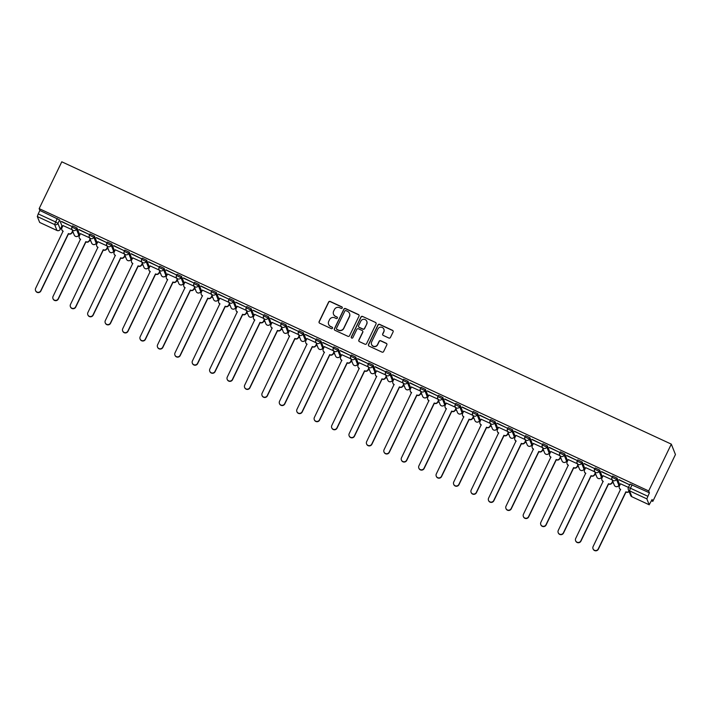 <?xml version="1.0" encoding="UTF-8"?>
<svg xmlns="http://www.w3.org/2000/svg" width="711" height="711" viewBox="0 0 711 711"><rect width="100%" height="100%" fill="white"/><g stroke="black" fill="none" stroke-linecap="round" stroke-linejoin="round"><path stroke-width="1.07" d="M342.258 307.979A0.853 0.835 -21.7 0 0 341.867 306.859L330.215 301.464A1.218 1.2 -21.7 0 0 328.598 302.042L319.115 321.648A1.218 1.2 -21.7 0 0 319.692 323.238L331.335 328.633A0.853 0.835 -21.7 0 0 332.499 327.558A0.853 0.835 -21.7 0 0 332.073 327.113L330.562 326.411A3.902 3.839 -21.7 0 1 328.74 321.301L329.531 319.674A3.902 3.839 -21.7 0 1 334.721 317.808L336.232 318.51A0.853 0.835 -21.7 0 0 337.396 317.435A0.853 0.835 -21.7 0 0 336.97 316.982L335.459 316.288A3.902 3.839 -21.7 0 1 333.637 311.178L334.428 309.543A3.902 3.839 -21.7 0 1 339.618 307.685L341.129 308.387A0.853 0.835 -21.7 0 0 342.258 307.979M342.32 307.41A0.853 0.835 -21.7 0 0 341.947 307.063L330.295 301.668A1.218 1.2 -21.7 0 0 328.678 302.255L319.203 321.852A1.218 1.2 -21.7 0 0 319.132 322.705M332.535 327.664A0.853 0.835 -21.7 0 0 332.153 327.318L330.562 326.411M337.423 317.541A0.853 0.835 -21.7 0 0 337.05 317.195L335.459 316.288M388.819 338.009A1.218 1.2 -21.7 0 0 390.446 337.423L393.103 331.921A1.218 1.2 -21.7 0 0 392.534 330.331L379.603 324.34A1.218 1.2 -21.7 0 0 377.976 324.918L368.502 344.515A1.218 1.2 -21.7 0 0 369.071 346.115L382.003 352.105A1.218 1.2 -21.7 0 0 383.629 351.527L386.837 344.879A1.218 1.2 -21.7 0 0 386.269 343.289L380.732 340.72A1.218 1.2 -21.7 0 0 379.114 341.307L377.523 344.595A3.262 3.208 -21.7 0 1 371.56 344.444A3.262 3.208 -21.7 0 1 371.657 341.884L377.897 328.98A3.262 3.208 -21.7 0 1 383.851 329.131A3.262 3.208 -21.7 0 1 383.753 331.69L382.714 333.841A1.218 1.2 -21.7 0 0 383.291 335.441L388.819 338.009M671.308 444.135L648.681 490.945L39.158 208.625L61.786 161.806L671.308 444.135L675.45 454.551L652.822 501.362L651.489 500.748M359.011 316.137A1.218 1.2 -21.7 0 0 358.442 314.538L345.51 308.547A1.218 1.2 -21.7 0 0 343.884 309.125L334.41 328.731A1.218 1.2 -21.7 0 0 334.979 330.322L347.919 336.312A1.218 1.2 -21.7 0 0 349.536 335.734L359.011 316.137M362.557 316.439L375.488 322.43A1.218 1.2 -21.7 0 1 376.057 324.029L366.583 343.626A1.218 1.2 -21.7 0 1 364.956 344.213L359.428 341.644A1.218 1.2 -21.7 0 1 358.851 340.054L362.699 332.099A1.218 1.2 -21.7 0 0 362.13 330.508L358.46 328.802A1.218 1.2 -21.7 0 0 356.833 329.389L352.834 337.663A0.853 0.835 -21.7 0 1 351.27 337.618A0.853 0.835 -21.7 0 1 351.296 336.952L360.93 317.026A1.218 1.2 -21.7 0 1 362.557 316.439L375.488 322.43M61.235 227.342L61.999 227.698M72.131 232.399L73.437 232.995M78.637 235.412L79.419 235.768M89.559 240.46L90.857 241.065M96.065 243.473L96.847 243.837M106.979 248.53L108.276 249.134M113.484 251.543L114.267 251.907M124.398 256.6L125.696 257.204M130.904 259.613L131.686 259.977M141.818 264.67L143.115 265.274M148.323 267.683L149.106 268.047M159.237 272.74L160.544 273.344M165.743 275.752L166.525 276.117M176.666 280.809L177.963 281.414M183.171 283.822L183.953 284.187M194.085 288.879L195.383 289.484M200.591 291.892L201.373 292.257M211.505 296.949L212.802 297.554M218.01 299.962L218.792 300.326M228.924 305.019L230.231 305.623M235.43 308.032L236.212 308.396M246.344 313.089L247.65 313.693M252.849 316.102L253.631 316.466M263.772 321.159L265.07 321.763M270.278 324.172L271.06 324.536M281.192 329.229L282.489 329.833M287.697 332.241L288.479 332.606M298.611 337.298L299.909 337.903M305.117 340.311L305.899 340.676M316.031 345.368L317.337 345.973M322.536 348.381L323.318 348.745M333.459 353.438L334.757 354.042M339.956 356.451L340.738 356.815M350.879 361.508L352.176 362.112M357.384 364.521L358.166 364.885M368.298 369.578L369.596 370.173M374.804 372.591L375.586 372.955M385.718 377.648L387.015 378.243M392.223 380.661L393.005 381.016M403.137 385.718L404.443 386.313M409.643 388.73L410.425 389.086M420.565 393.787L421.863 394.383M427.062 396.8L427.853 397.156M437.985 401.857L439.282 402.453M444.491 404.87L445.273 405.226M455.404 409.927L456.702 410.523M461.91 412.94L462.692 413.295M472.824 417.988L474.121 418.592M479.33 421.001L480.112 421.365M490.243 426.058L491.55 426.662M496.749 429.071L497.531 429.435M507.672 434.128L508.969 434.732M514.177 437.141L514.96 437.505M525.091 442.198L526.389 442.802M531.597 445.21L532.379 445.575M542.511 450.267L543.808 450.872M549.016 453.28L549.799 453.645M559.93 458.337L561.228 458.942M566.436 461.35L567.218 461.715M577.35 466.407L578.656 467.011M583.855 469.42L584.638 469.784M594.778 474.477L596.076 475.081M601.284 477.49L602.066 477.854M612.198 482.547L613.495 483.151M618.703 485.56L619.485 485.924M648.681 490.945L649.41 492.794L646.841 498.864L649.187 504.766L652.085 499.522L652.822 501.362M39.158 208.625L39.887 210.465L59.6 219.939L61.937 225.831L60.284 229.315L61.937 225.831M37.319 216.544L39.665 222.436L56.969 230.453L54.631 224.56L37.319 216.544L38.225 213.904L55.538 221.921L57.938 223.37L60.275 229.271A2.48 2.444 -21.7 0 1 56.969 230.453L57.049 230.488M39.887 210.465L38.225 213.904M39.736 222.472L57.004 230.488A2.48 2.48 0 0 0 60.284 229.315M61.457 221.628L71.509 226.285L61.555 221.423M78.877 229.697L88.928 234.354L78.974 229.493M89.55 237.785L80.45 233.652M96.296 237.767L106.348 242.424L96.403 237.554M106.97 245.855L97.869 241.722M113.716 245.837L123.767 250.494L113.822 245.624M124.398 253.925L115.289 249.792M131.144 253.907L141.196 258.564L131.242 253.694M141.818 261.995L132.708 257.853M148.563 261.977L158.615 266.634L148.661 261.764M159.237 270.064L150.137 265.923M165.983 270.047L176.035 274.704L166.081 269.833M176.657 278.134L167.556 273.993M183.402 278.117L193.454 282.774L183.509 277.903M194.076 286.204L184.976 282.063M200.822 286.186L210.874 290.835L200.929 285.973M211.505 294.274L202.395 290.132M218.25 294.256L228.302 298.904L218.348 294.043M228.924 302.344L219.815 298.202M235.67 302.326L245.722 306.974L235.768 302.113M246.344 310.414L237.243 306.272M253.089 310.396L263.141 315.044L253.187 310.183M263.763 318.484L254.662 314.342M270.509 318.457L280.561 323.114L270.615 318.252M281.183 326.553L272.082 322.412M287.937 326.527L297.98 331.184L288.035 326.322M298.611 334.623L289.501 330.482M305.357 334.597L315.408 339.254L305.454 334.392M316.031 342.693L306.921 338.552M322.776 342.666L332.828 347.324L322.874 342.462M333.45 350.754L324.349 346.621M340.196 350.736L350.247 355.393L340.293 350.532M350.87 358.824L341.769 354.691M357.615 358.806L367.667 363.463L357.722 358.602M368.289 366.894L359.188 362.761M375.044 366.876L385.086 371.533L375.141 366.672M385.718 374.964L376.608 370.831M392.463 374.946L402.515 379.603L392.561 374.741M403.137 383.033L394.027 378.901M409.883 383.016L419.934 387.673L409.98 382.811M420.557 391.103L411.456 386.971M427.302 391.086L437.354 395.743L427.409 390.881M437.976 399.173L428.875 395.04M444.722 399.155L454.773 403.812L444.828 398.951M455.404 407.243L446.295 403.11M462.15 407.225L472.193 411.882L462.248 407.021M472.824 415.313L463.714 411.18M479.57 415.295L489.621 419.952L479.667 415.082M490.243 423.383L481.143 419.25M496.989 423.365L507.041 428.022L497.087 423.152M507.663 431.453L498.562 427.32M514.409 431.435L524.46 436.092L514.515 431.221M525.082 439.522L515.982 435.381M531.828 439.505L541.88 444.162L531.935 439.291M542.511 447.592L533.401 443.451M549.256 447.575L559.308 452.232L549.354 447.361M559.93 455.662L550.821 451.521M566.676 455.644L576.728 460.301L566.774 455.431M577.35 463.732L568.249 459.59M584.095 463.714L594.147 468.362L584.193 463.501M594.769 471.802L585.668 467.66M601.515 471.784L611.567 476.432L601.622 471.571M612.189 479.872L603.088 475.73M618.934 479.854L628.986 484.502L619.041 479.641M628.444 487.399L620.507 483.8M612.055 477.232L612.615 476.041L617.077 478.156L619.423 484.049L618.837 485.32L619.423 484.049M599.657 470.087L599.071 471.304A2.48 2.444 158.3 0 1 594.529 471.189A2.48 2.444 158.3 0 1 594.6 469.242L595.187 467.971L599.657 470.087L602.004 475.979L601.417 477.25L602.004 475.979M577.216 461.092L577.767 459.901L582.238 462.017L584.584 467.909L583.998 469.18L584.584 467.909M564.818 453.947L564.223 455.173A2.48 2.444 158.3 0 1 559.69 455.049A2.48 2.444 158.3 0 1 559.761 453.103L560.348 451.832L564.818 453.947L567.156 459.839L566.569 461.11L567.156 459.839M542.377 444.962L542.928 443.762L547.399 445.877L549.736 451.769L549.15 453.04L549.736 451.769M524.949 436.892L525.509 435.692L529.971 437.807L532.317 443.708L531.73 444.97L532.317 443.708M507.53 428.822L508.081 427.622L512.551 429.737L514.897 435.639L514.311 436.901L514.897 435.639M490.11 420.752L490.661 419.552L495.132 421.667L497.478 427.569L496.882 428.831L497.478 427.569M472.691 412.682L473.242 411.482L477.712 413.598L480.049 419.499L479.463 420.761L480.049 419.499M455.271 404.612L455.822 403.413L460.293 405.528L462.63 411.429L462.043 412.691L462.63 411.429M437.843 396.542L438.403 395.352L442.864 397.467L445.21 403.359L444.624 404.621L445.21 403.359M420.423 388.473L420.974 387.282L425.445 389.397L427.791 395.289L427.204 396.551L427.791 395.289M403.004 380.403L403.555 379.212L408.025 381.327L410.371 387.219L409.776 388.482L410.371 387.219M385.584 372.333L386.135 371.142L390.606 373.257L392.943 379.15L392.356 380.412L392.943 379.15M368.165 364.263L368.716 363.072L373.186 365.187L375.524 371.08L374.937 372.342L375.524 371.08M350.736 356.193L351.296 355.002L355.758 357.118L358.104 363.01L357.517 364.272L358.104 363.01M333.317 348.123L333.868 346.932L338.338 349.048L340.685 354.94L340.098 356.211L340.685 354.94M315.897 340.054L316.448 338.863L320.919 340.978L323.265 346.87L322.67 348.141L323.265 346.87M298.478 331.984L299.029 330.793L303.499 332.908L305.837 338.8L305.25 340.071L305.837 338.8M281.058 323.914L281.609 322.723L286.08 324.838L288.417 330.731L287.831 332.001L288.417 330.731M263.63 315.844L264.181 314.653L268.651 316.768L270.998 322.661L270.411 323.932L270.998 322.661M246.21 307.774L246.761 306.583L251.232 308.698L253.578 314.591L252.992 315.862L253.578 314.591M228.791 299.704L229.342 298.513L233.812 300.629L236.15 306.521L235.563 307.792L236.15 306.521M211.371 291.634L211.922 290.444L216.393 292.559L218.73 298.451L218.144 299.722L218.73 298.451M193.943 283.565L194.503 282.374L198.973 284.489L201.311 290.381L200.724 291.652L201.311 290.381M181.545 276.419L180.958 277.645A2.48 2.444 158.3 0 1 176.417 277.521A2.48 2.444 158.3 0 1 176.488 275.575L177.075 274.304L181.545 276.419L183.891 282.311L183.305 283.582L183.891 282.311M159.104 267.425L159.655 266.234L164.125 268.349L166.472 274.242L165.885 275.512L166.472 274.242M146.706 260.279L146.119 261.506A2.48 2.444 158.3 0 1 141.578 261.381A2.48 2.444 158.3 0 1 141.649 259.435L142.236 258.164L146.706 260.279L149.043 266.181L148.457 267.443L149.043 266.181M124.265 251.294L124.816 250.094L129.286 252.209L131.624 258.111L131.037 259.373L131.624 258.111M106.837 243.224L107.397 242.024L111.858 244.14L114.204 250.041L113.618 251.303L114.204 250.041M89.417 235.154L89.968 233.955L94.439 236.07L96.785 241.971L96.198 243.233L96.785 241.971M71.998 227.085L72.549 225.885L77.019 228L79.365 233.901L78.779 235.163L79.365 233.901M72.131 229.715L63.03 225.583M649.41 492.794L630.035 484.111L628.408 487.524M333.566 314.351A3.902 3.839 -21.7 0 0 335.548 316.493M328.669 324.474A3.902 3.839 -21.7 0 0 330.651 326.625M359.082 315.284A1.218 1.2 -21.7 0 0 358.522 314.751L345.59 308.752A1.218 1.2 -21.7 0 0 343.964 309.338L334.49 328.935A1.218 1.2 -21.7 0 0 334.419 329.788M345.973 310.627A0.853 0.835 -21.7 0 0 344.844 311.036L336.525 328.242A0.853 0.835 -21.7 0 0 336.925 329.362L338.516 330.091A3.902 3.839 -21.7 0 0 343.706 328.233L349.385 316.475A3.902 3.839 -21.7 0 0 347.563 311.365L345.973 310.627M336.543 329.015A0.853 0.835 -21.7 0 0 337.005 329.566L336.925 329.362M349.545 313.515A3.902 3.839 -21.7 0 1 349.474 316.679L343.786 328.446A3.902 3.839 -21.7 0 1 338.596 330.304L337.005 329.566M376.128 323.176A1.218 1.2 -21.7 0 0 375.568 322.643M362.77 331.246A1.218 1.2 -21.7 0 1 362.779 332.313L358.939 340.258A1.218 1.2 -21.7 0 0 358.868 341.111M362.637 316.653A1.218 1.2 -21.7 0 0 361.01 317.23L351.376 337.156A0.853 0.835 -21.7 0 0 351.323 337.725M366.68 323.852A3.262 3.208 -21.7 0 0 363.872 319.283A3.262 3.208 -21.7 0 0 360.824 321.141L358.62 325.682A1.218 1.2 -21.7 0 0 359.188 327.282L362.868 328.98A1.218 1.2 -21.7 0 0 364.485 328.402L366.769 324.065A3.262 3.208 -21.7 0 0 366.823 321.399M358.628 326.74A1.218 1.2 -21.7 0 0 359.277 327.487L359.188 327.282M366.769 324.065L364.574 328.606A1.218 1.2 -21.7 0 1 362.948 329.193L359.277 327.487M383.896 329.237A3.262 3.208 -21.7 0 1 383.842 331.904L382.802 334.054A1.218 1.2 -21.7 0 0 382.731 334.908M371.604 344.551A3.262 3.208 -21.7 0 0 377.603 344.808L377.523 344.595M386.908 344.035A1.218 1.2 -21.7 0 0 386.349 343.493L380.82 340.933A1.218 1.2 -21.7 0 0 379.194 341.511L377.603 344.808M393.174 331.077A1.218 1.2 -21.7 0 0 392.614 330.535L379.683 324.545A1.218 1.2 -21.7 0 0 378.056 325.131L368.582 344.728A1.218 1.2 -21.7 0 0 368.511 345.582M72.718 231.191L71.971 232.728A2.48 2.444 158.3 0 1 68.665 233.919L68.558 233.643A2.48 2.444 -21.7 0 0 71.864 232.461L72.611 230.924M63.057 225.511L61.928 227.858A2.48 2.444 -21.7 0 0 63.083 231.111L35.639 288.319A2.853 2.808 -21.7 0 0 38.101 292.319A2.853 2.808 -21.7 0 0 40.776 290.701L68.389 233.564M68.496 233.839L40.883 290.968A2.853 2.808 158.3 0 1 35.657 290.835L35.55 290.559M63.163 231.368A2.48 2.444 158.3 0 1 61.955 230.08L61.848 229.813M90.137 239.26L89.39 240.798A2.48 2.444 158.3 0 1 86.084 241.989L85.978 241.713A2.48 2.444 -21.7 0 0 89.284 240.531L90.03 238.994M80.476 233.581L79.348 235.928A2.48 2.444 -21.7 0 0 80.503 239.18L53.058 296.389A2.853 2.808 -21.7 0 0 55.52 300.389A2.853 2.808 -21.7 0 0 58.195 298.771L85.809 241.633M85.915 241.909L58.302 299.038A2.853 2.808 158.3 0 1 53.076 298.904L52.97 298.629M80.503 239.18L80.601 239.411A2.48 2.444 158.3 0 1 79.383 238.149L79.277 237.883M107.557 247.33L106.81 248.868A2.48 2.444 158.3 0 1 103.504 250.059L103.397 249.783A2.48 2.444 -21.7 0 0 106.703 248.601L107.45 247.055M97.905 241.651L96.767 243.997A2.48 2.444 -21.7 0 0 97.931 247.25L70.478 304.459A2.853 2.808 -21.7 0 0 72.94 308.458A2.853 2.808 -21.7 0 0 75.615 306.841L103.237 249.703M103.344 249.979L75.722 307.108A2.853 2.808 158.3 0 1 70.505 306.974L70.389 306.699M98.011 247.508A2.48 2.444 158.3 0 1 96.803 246.219L96.696 245.944M124.985 255.4L124.238 256.938A2.48 2.444 158.3 0 1 120.932 258.129L120.826 257.853A2.48 2.444 -21.7 0 0 124.132 256.671L124.869 255.125M115.324 249.721L114.187 252.067A2.48 2.444 -21.7 0 0 115.351 255.32L87.897 312.529A2.853 2.808 -21.7 0 0 90.359 316.528A2.853 2.808 -21.7 0 0 93.034 314.911L120.657 257.773M120.763 258.049L93.141 315.177A2.853 2.808 158.3 0 1 87.924 315.044L87.817 314.769M115.351 255.32L115.44 255.551A2.48 2.444 158.3 0 1 114.222 254.289L114.116 254.014M142.404 263.47L141.658 265.007A2.48 2.444 158.3 0 1 138.352 266.19L138.245 265.923A2.48 2.444 -21.7 0 0 141.551 264.741L142.298 263.194M132.744 257.791L131.606 260.137A2.48 2.444 -21.7 0 0 132.77 263.39L105.317 320.599A2.853 2.808 -21.7 0 0 107.779 324.598A2.853 2.808 -21.7 0 0 110.454 322.972L138.076 265.843M138.183 266.118L110.569 323.247A2.853 2.808 158.3 0 1 105.344 323.114L105.237 322.838M132.85 263.648A2.48 2.444 158.3 0 1 131.642 262.359L131.535 262.083M159.824 271.54L159.077 273.077A2.48 2.444 158.3 0 1 155.771 274.259L155.665 273.993A2.48 2.444 -21.7 0 0 158.971 272.811L159.717 271.264M150.163 265.861L149.034 268.207A2.48 2.444 -21.7 0 0 150.19 271.46L122.745 328.669A2.853 2.808 -21.7 0 0 125.207 332.668A2.853 2.808 -21.7 0 0 127.882 331.042L155.496 273.913M155.602 274.188L127.989 331.317A2.853 2.808 158.3 0 1 122.763 331.184L122.656 330.908M150.27 271.718A2.48 2.444 158.3 0 1 149.061 270.429L148.954 270.153M177.243 279.61L176.497 281.147A2.48 2.444 158.3 0 1 173.191 282.329L173.084 282.063A2.48 2.444 -21.7 0 0 176.39 280.881L177.137 279.334M167.583 273.931L166.454 276.277A2.48 2.444 -21.7 0 0 167.618 279.53L140.165 336.738A2.853 2.808 -21.7 0 0 142.627 340.738A2.853 2.808 -21.7 0 0 145.302 339.111L172.915 281.983M173.022 282.258L145.408 339.387A2.853 2.808 158.3 0 1 140.183 339.254L140.076 338.978M167.618 279.53L167.707 279.761A2.48 2.444 158.3 0 1 166.49 278.499L166.383 278.223M194.663 287.679L193.925 289.217A2.48 2.444 158.3 0 1 190.619 290.399L190.504 290.132A2.48 2.444 -21.7 0 0 193.81 288.95L194.556 287.404M185.011 282L183.873 284.347A2.48 2.444 -21.7 0 0 185.038 287.6L157.584 344.808A2.853 2.808 -21.7 0 0 160.046 348.808A2.853 2.808 -21.7 0 0 162.721 347.181L190.344 290.052M190.45 290.328L162.828 347.457A2.853 2.808 158.3 0 1 157.611 347.324L157.495 347.048M185.118 287.857A2.48 2.444 158.3 0 1 183.909 286.569L183.802 286.293M212.091 295.749L211.345 297.287A2.48 2.444 158.3 0 1 208.039 298.469L207.932 298.202A2.48 2.444 -21.7 0 0 211.238 297.02L211.976 295.474M202.431 290.07L201.293 292.417A2.48 2.444 -21.7 0 0 202.457 295.669L175.004 352.878A2.853 2.808 -21.7 0 0 177.466 356.878A2.853 2.808 -21.7 0 0 180.141 355.251L207.763 298.122M207.87 298.398L180.247 355.527A2.853 2.808 158.3 0 1 175.03 355.393L174.924 355.118M202.457 295.669L202.546 295.9A2.48 2.444 158.3 0 1 201.329 294.638L201.222 294.363M229.511 303.819L228.764 305.357A2.48 2.444 158.3 0 1 225.458 306.539L225.351 306.272A2.48 2.444 -21.7 0 0 228.658 305.09L229.404 303.544M219.85 298.14L218.721 300.486A2.48 2.444 -21.7 0 0 219.877 303.739L192.423 360.948A2.853 2.808 -21.7 0 0 194.885 364.947A2.853 2.808 -21.7 0 0 197.56 363.321L225.183 306.192M225.289 306.468L197.676 363.597A2.853 2.808 158.3 0 1 192.45 363.463L192.343 363.188M219.957 303.997A2.48 2.444 158.3 0 1 218.748 302.708L218.641 302.433M246.93 311.889L246.184 313.427A2.48 2.444 158.3 0 1 242.878 314.609L242.771 314.342A2.48 2.444 -21.7 0 0 246.077 313.16L246.824 311.614M237.27 306.21L236.141 308.556A2.48 2.444 -21.7 0 0 237.296 311.809L209.852 369.009A2.853 2.808 -21.7 0 0 212.313 373.017A2.853 2.808 -21.7 0 0 214.989 371.391L242.602 314.262M242.709 314.529L215.095 371.666A2.853 2.808 158.3 0 1 209.869 371.524L209.763 371.258M237.376 312.067A2.48 2.444 158.3 0 1 236.168 310.778L236.061 310.503M264.35 319.959L263.603 321.496A2.48 2.444 158.3 0 1 260.297 322.678L260.19 322.412A2.48 2.444 -21.7 0 0 263.497 321.221L264.243 319.683M254.689 314.28L253.56 316.617A2.48 2.444 -21.7 0 0 254.725 319.879L227.271 377.079A2.853 2.808 -21.7 0 0 229.733 381.087A2.853 2.808 -21.7 0 0 232.408 379.461L260.022 322.332M260.137 322.598L232.515 379.736A2.853 2.808 158.3 0 1 227.289 379.594L227.182 379.327M254.725 319.879L254.814 320.11A2.48 2.444 158.3 0 1 253.596 318.848L253.489 318.572M281.769 328.02L281.032 329.566A2.48 2.444 158.3 0 1 277.725 330.748L277.61 330.482A2.48 2.444 -21.7 0 0 280.916 329.291L281.663 327.753M272.117 322.35L270.98 324.687A2.48 2.444 -21.7 0 0 272.144 327.94L244.691 385.149A2.853 2.808 -21.7 0 0 247.152 389.157A2.853 2.808 -21.7 0 0 249.828 387.531L277.45 330.402M277.557 330.668L249.934 387.806A2.853 2.808 158.3 0 1 244.717 387.664L244.602 387.397M272.224 328.198A2.48 2.444 158.3 0 1 271.015 326.909L270.909 326.642M299.198 336.09L298.451 337.636A2.48 2.444 158.3 0 1 295.145 338.818L295.038 338.552A2.48 2.444 -21.7 0 0 298.344 337.361L299.082 335.823M289.537 330.419L288.399 332.757A2.48 2.444 -21.7 0 0 289.564 336.01L262.11 393.219A2.853 2.808 -21.7 0 0 264.572 397.227A2.853 2.808 -21.7 0 0 267.247 395.6L294.869 338.472M294.976 338.738L267.354 395.876A2.853 2.808 158.3 0 1 262.137 395.734L262.03 395.467M289.564 336.01L289.653 336.25A2.48 2.444 158.3 0 1 288.435 334.979L288.328 334.712M316.617 344.16L315.871 345.706A2.48 2.444 158.3 0 1 312.564 346.888L312.458 346.621A2.48 2.444 -21.7 0 0 315.764 345.43L316.511 343.893M306.956 338.489L305.828 340.827A2.48 2.444 -21.7 0 0 306.983 344.08L279.53 401.288A2.853 2.808 -21.7 0 0 281.991 405.297A2.853 2.808 -21.7 0 0 284.676 403.67L312.289 346.541M312.396 346.808L284.782 403.946A2.853 2.808 158.3 0 1 279.556 403.804L279.45 403.537M307.063 344.337A2.48 2.444 158.3 0 1 305.854 343.049L305.748 342.782M334.037 352.229L333.29 353.776A2.48 2.444 158.3 0 1 329.984 354.958L329.877 354.691A2.48 2.444 -21.7 0 0 333.183 353.5L333.93 351.963M324.376 346.559L323.247 348.897A2.48 2.444 -21.7 0 0 324.403 352.149L296.958 409.358A2.853 2.808 -21.7 0 0 299.42 413.367A2.853 2.808 -21.7 0 0 302.095 411.74L329.708 354.611M329.815 354.878L302.202 412.007A2.853 2.808 158.3 0 1 296.976 411.873L296.869 411.607M324.403 352.149L324.5 352.389A2.48 2.444 158.3 0 1 323.283 351.118L323.167 350.852M351.456 360.299L350.71 361.846A2.48 2.444 158.3 0 1 347.403 363.028L347.297 362.752A2.48 2.444 -21.7 0 0 350.603 361.57L351.35 360.033M341.795 354.629L340.667 356.966A2.48 2.444 -21.7 0 0 341.831 360.219L314.378 417.428A2.853 2.808 -21.7 0 0 316.839 421.436A2.853 2.808 -21.7 0 0 319.515 419.81L347.128 362.681M347.244 362.948L319.621 420.077A2.853 2.808 158.3 0 1 314.395 419.943L314.289 419.677M341.911 360.477A2.48 2.444 158.3 0 1 340.702 359.188L340.596 358.922M368.876 368.369L368.138 369.916A2.48 2.444 158.3 0 1 364.832 371.098L364.716 370.822A2.48 2.444 -21.7 0 0 368.022 369.64L368.769 368.102M359.224 362.699L358.086 365.036A2.48 2.444 -21.7 0 0 359.251 368.289L331.797 425.498A2.853 2.808 -21.7 0 0 334.259 429.506A2.853 2.808 -21.7 0 0 336.934 427.88L364.556 370.751M364.663 371.018L337.041 428.146A2.853 2.808 158.3 0 1 331.824 428.013L331.717 427.746M359.331 368.547A2.48 2.444 158.3 0 1 358.122 367.258L358.015 366.992M386.304 376.439L385.558 377.985A2.48 2.444 158.3 0 1 382.251 379.167L382.145 378.892A2.48 2.444 -21.7 0 0 385.451 377.71L386.197 376.172M376.643 370.76L375.506 373.106A2.48 2.444 -21.7 0 0 376.67 376.359L349.217 433.568A2.853 2.808 -21.7 0 0 351.678 437.576A2.853 2.808 -21.7 0 0 354.354 435.95L381.976 378.821M382.083 379.087L354.46 436.216A2.853 2.808 158.3 0 1 349.243 436.083L349.137 435.816M376.67 376.359L376.759 376.59A2.48 2.444 158.3 0 1 375.541 375.328L375.435 375.061M403.724 384.509L402.977 386.055A2.48 2.444 158.3 0 1 399.671 387.237L399.564 386.962A2.48 2.444 -21.7 0 0 402.87 385.78L403.617 384.242M394.063 378.83L392.934 381.176A2.48 2.444 -21.7 0 0 394.09 384.429L366.645 441.638A2.853 2.808 -21.7 0 0 369.107 445.646A2.853 2.808 -21.7 0 0 371.782 444.02L399.395 386.891M399.502 387.157L371.889 444.286A2.853 2.808 158.3 0 1 366.663 444.153L366.556 443.886M394.17 384.687A2.48 2.444 158.3 0 1 392.961 383.398L392.854 383.131M421.143 392.579L420.397 394.125A2.48 2.444 158.3 0 1 417.09 395.307L416.984 395.032A2.48 2.444 -21.7 0 0 420.29 393.85L421.036 392.312M411.482 386.9L410.354 389.246A2.48 2.444 -21.7 0 0 411.509 392.499L384.064 449.708A2.853 2.808 -21.7 0 0 386.526 453.716A2.853 2.808 -21.7 0 0 389.201 452.089L416.815 394.961M416.922 395.227L389.308 452.356A2.853 2.808 158.3 0 1 384.082 452.223L383.976 451.956M411.589 392.756A2.48 2.444 158.3 0 1 410.389 391.468L410.274 391.201M438.563 400.649L437.816 402.186A2.48 2.444 158.3 0 1 434.51 403.377L434.403 403.101A2.48 2.444 -21.7 0 0 437.709 401.919L438.456 400.382M428.902 394.969L427.773 397.316A2.48 2.444 -21.7 0 0 428.937 400.569L401.484 457.777A2.853 2.808 -21.7 0 0 403.946 461.786A2.853 2.808 -21.7 0 0 406.621 460.159L434.234 403.03M434.35 403.297L406.728 460.426A2.853 2.808 158.3 0 1 401.502 460.293L401.395 460.026M429.017 400.826A2.48 2.444 158.3 0 1 427.809 399.538L427.702 399.271M455.982 408.718L455.244 410.256A2.48 2.444 158.3 0 1 451.938 411.447L451.832 411.171A2.48 2.444 -21.7 0 0 455.138 409.989L455.875 408.452M446.33 403.039L445.193 405.386A2.48 2.444 -21.7 0 0 446.357 408.638L418.903 465.847A2.853 2.808 -21.7 0 0 421.365 469.847A2.853 2.808 -21.7 0 0 424.04 468.229L451.663 411.091M451.769 411.367L424.147 468.496A2.853 2.808 158.3 0 1 418.93 468.362L418.823 468.087M446.437 408.896A2.48 2.444 158.3 0 1 445.228 407.607L445.122 407.341M473.41 416.788L472.664 418.326A2.48 2.444 158.3 0 1 469.358 419.517L469.251 419.241A2.48 2.444 -21.7 0 0 472.557 418.059L473.304 416.522M463.75 411.109L462.612 413.455A2.48 2.444 -21.7 0 0 463.776 416.708L436.323 473.917A2.853 2.808 -21.7 0 0 438.785 477.916A2.853 2.808 -21.7 0 0 441.46 476.299L469.082 419.161M469.189 419.437L441.567 476.566A2.853 2.808 158.3 0 1 436.35 476.432L436.243 476.157M463.856 416.966A2.48 2.444 158.3 0 1 462.648 415.677L462.541 415.411M490.83 424.858L490.083 426.396A2.48 2.444 158.3 0 1 486.777 427.587L486.671 427.311A2.48 2.444 -21.7 0 0 489.977 426.129L490.723 424.583M481.169 419.179L480.041 421.525A2.48 2.444 -21.7 0 0 481.196 424.778L453.751 481.987A2.853 2.808 -21.7 0 0 456.213 485.986A2.853 2.808 -21.7 0 0 458.888 484.369L486.502 427.231M486.608 427.507L458.995 484.635A2.853 2.808 158.3 0 1 453.769 484.502L453.662 484.227M481.276 425.036A2.48 2.444 158.3 0 1 480.067 423.747L479.961 423.472M508.249 432.928L507.503 434.465A2.48 2.444 158.3 0 1 504.197 435.656L504.09 435.381A2.48 2.444 -21.7 0 0 507.396 434.199L508.143 432.652M498.589 427.249L497.46 429.595A2.48 2.444 -21.7 0 0 498.615 432.848L471.171 490.057A2.853 2.808 -21.7 0 0 473.633 494.056A2.853 2.808 -21.7 0 0 476.308 492.439L503.921 435.301M504.028 435.576L476.414 492.705A2.853 2.808 158.3 0 1 471.189 492.572L471.082 492.296M498.695 433.106A2.48 2.444 158.3 0 1 497.496 431.817L497.38 431.541M525.669 440.998L524.922 442.535A2.48 2.444 158.3 0 1 521.616 443.717L521.51 443.451A2.48 2.444 -21.7 0 0 524.816 442.269L525.562 440.722M516.008 435.319L514.88 437.665A2.48 2.444 -21.7 0 0 516.044 440.918L488.59 498.127A2.853 2.808 -21.7 0 0 491.052 502.126A2.853 2.808 -21.7 0 0 493.727 500.5L521.35 443.371M521.456 443.646L493.834 500.775A2.853 2.808 158.3 0 1 488.608 500.642L488.501 500.366M516.124 441.175A2.48 2.444 158.3 0 1 514.915 439.887L514.808 439.611M543.088 449.068L542.351 450.605A2.48 2.444 158.3 0 1 539.045 451.787L538.938 451.521A2.48 2.444 -21.7 0 0 542.244 450.339L542.982 448.792M533.437 443.388L532.299 445.735A2.48 2.444 -21.7 0 0 533.463 448.988L506.01 506.196A2.853 2.808 -21.7 0 0 508.472 510.196A2.853 2.808 -21.7 0 0 511.147 508.569L538.769 451.441M538.876 451.716L511.253 508.845A2.853 2.808 158.3 0 1 506.036 508.712L505.93 508.436M533.543 449.245A2.48 2.444 158.3 0 1 532.335 447.957L532.228 447.681M560.517 457.137L559.77 458.675A2.48 2.444 158.3 0 1 556.464 459.857L556.358 459.59A2.48 2.444 -21.7 0 0 559.664 458.408L560.41 456.862M550.856 451.458L549.719 453.805A2.48 2.444 -21.7 0 0 550.883 457.057L523.429 514.266A2.853 2.808 -21.7 0 0 525.891 518.266A2.853 2.808 -21.7 0 0 528.566 516.639L556.189 459.51M556.295 459.786L528.682 516.915A2.853 2.808 158.3 0 1 523.456 516.781L523.349 516.506M550.883 457.057L550.972 457.289A2.48 2.444 158.3 0 1 549.754 456.027L549.647 455.751M577.936 465.207L577.19 466.745A2.48 2.444 158.3 0 1 573.884 467.927L573.777 467.66A2.48 2.444 -21.7 0 0 577.083 466.478L577.83 464.932M568.276 459.528L567.147 461.874A2.48 2.444 -21.7 0 0 568.302 465.127L540.858 522.336A2.853 2.808 -21.7 0 0 543.32 526.336A2.853 2.808 -21.7 0 0 545.995 524.709L573.608 467.58M573.715 467.856L546.101 524.985A2.853 2.808 158.3 0 1 540.875 524.851L540.769 524.576M568.382 465.385A2.48 2.444 158.3 0 1 567.174 464.096L567.067 463.821M595.356 473.277L594.609 474.815A2.48 2.444 158.3 0 1 591.303 475.997L591.197 475.73A2.48 2.444 -21.7 0 0 594.503 474.548L595.249 473.002M585.695 467.598L584.566 469.944A2.48 2.444 -21.7 0 0 585.722 473.197L558.277 530.406A2.853 2.808 -21.7 0 0 560.739 534.405A2.853 2.808 -21.7 0 0 563.414 532.779L591.028 475.65M591.134 475.926L563.521 533.054A2.853 2.808 158.3 0 1 558.295 532.921L558.188 532.646M585.722 473.197L585.82 473.428A2.48 2.444 158.3 0 1 584.602 472.166L584.495 471.891M612.775 481.347L612.029 482.885A2.48 2.444 158.3 0 1 608.732 484.067L608.616 483.8A2.48 2.444 -21.7 0 0 611.922 482.618L612.669 481.071M603.124 475.668L601.986 478.014A2.48 2.444 -21.7 0 0 603.15 481.267L575.697 538.476A2.853 2.808 -21.7 0 0 578.159 542.475A2.853 2.808 -21.7 0 0 580.834 540.849L608.456 483.72M608.563 483.995L580.94 541.124A2.853 2.808 158.3 0 1 575.723 540.991L575.608 540.716M603.23 481.525A2.48 2.444 158.3 0 1 602.021 480.236L601.915 479.961M629.084 491.514A2.48 2.444 158.3 0 1 626.151 492.136L626.044 491.87A2.48 2.444 -21.7 0 0 628.977 491.248M620.543 483.738L619.405 486.084A2.48 2.444 -21.7 0 0 620.57 489.337L593.116 546.537A2.853 2.808 -21.7 0 0 595.578 550.545A2.853 2.808 -21.7 0 0 598.253 548.919L625.876 491.79M625.982 492.056L598.36 549.194A2.853 2.808 158.3 0 1 593.143 549.052L593.036 548.785M620.65 489.595A2.48 2.444 158.3 0 1 619.441 488.306L619.334 488.03M646.841 498.864L629.537 490.848L631.875 496.74L649.187 504.766M59.6 219.939L57.938 223.37A2.48 2.444 -21.7 0 1 54.631 224.56L57.2 218.481M617.077 478.156L616.49 479.374L618.837 485.275A2.48 2.444 158.3 0 1 615.53 486.457A2.48 2.444 -21.7 0 1 614.295 485.151A2.48 2.48 0 0 0 618.837 485.32M595.187 467.971L594.6 469.189L599.071 471.304L601.408 477.205A2.48 2.444 158.3 0 1 598.102 478.387A2.48 2.444 -21.7 0 1 596.876 477.081A2.48 2.48 0 0 0 601.417 477.25M582.238 462.017L581.651 463.234L583.989 469.136A2.48 2.444 158.3 0 1 580.683 470.318A2.48 2.444 -21.7 0 1 579.447 469.011A2.48 2.48 0 0 0 583.998 469.18M560.348 451.832L559.761 453.049L564.223 455.173L566.569 461.066A2.48 2.444 158.3 0 1 563.263 462.248A2.48 2.444 -21.7 0 1 562.028 460.95A2.48 2.48 0 0 0 566.569 461.11M547.399 445.877L546.803 447.103L549.15 452.996A2.48 2.444 158.3 0 1 545.844 454.178A2.48 2.444 -21.7 0 1 544.608 452.88A2.48 2.48 0 0 0 549.15 453.04M529.971 437.807L529.384 439.034L531.73 444.926A2.48 2.444 158.3 0 1 528.424 446.108A2.48 2.444 -21.7 0 1 527.189 444.81A2.48 2.48 0 0 0 531.73 444.97M512.551 429.737L511.964 430.964L514.302 436.856A2.48 2.444 158.3 0 1 510.996 438.038A2.48 2.444 -21.7 0 1 509.76 436.741A2.48 2.48 0 0 0 514.311 436.901M495.132 421.667L494.545 422.894L496.882 428.786A2.48 2.444 158.3 0 1 493.576 429.968A2.48 2.444 -21.7 0 1 492.341 428.671A2.48 2.48 0 0 0 496.882 428.831M477.712 413.598L477.117 414.824L479.463 420.716A2.48 2.444 158.3 0 1 476.157 421.899A2.48 2.444 -21.7 0 1 474.921 420.601A2.48 2.48 0 0 0 479.463 420.761M460.293 405.528L459.697 406.754L462.043 412.647A2.48 2.444 158.3 0 1 458.737 413.829A2.48 2.444 -21.7 0 1 457.502 412.531A2.48 2.48 0 0 0 462.043 412.691M442.864 397.467L442.278 398.684L444.624 404.577A2.48 2.444 158.3 0 1 441.318 405.759A2.48 2.444 -21.7 0 1 440.082 404.461A2.48 2.48 0 0 0 444.624 404.621M425.445 389.397L424.858 390.615L427.195 396.507A2.48 2.444 158.3 0 1 423.889 397.689A2.48 2.444 -21.7 0 1 422.654 396.391A2.48 2.48 0 0 0 427.204 396.551M408.025 381.327L407.439 382.545L409.776 388.437A2.48 2.444 158.3 0 1 406.47 389.619A2.48 2.444 -21.7 0 1 405.234 388.322A2.48 2.48 0 0 0 409.776 388.482M390.606 373.257L390.01 374.475L392.356 380.367A2.48 2.444 158.3 0 1 389.05 381.549A2.48 2.444 -21.7 0 1 387.815 380.252A2.48 2.48 0 0 0 392.356 380.412M373.186 365.187L372.591 366.405L374.937 372.297A2.48 2.444 158.3 0 1 371.631 373.479A2.48 2.444 -21.7 0 1 370.395 372.182A2.48 2.48 0 0 0 374.937 372.342M355.758 357.118L355.171 358.335L357.517 364.228A2.48 2.444 158.3 0 1 354.211 365.418A2.48 2.444 -21.7 0 1 352.976 364.112A2.48 2.48 0 0 0 357.517 364.272M338.338 349.048L337.752 350.265L340.089 356.158A2.48 2.444 158.3 0 1 336.783 357.349A2.48 2.444 -21.7 0 1 335.548 356.042A2.48 2.48 0 0 0 340.098 356.211M320.919 340.978L320.332 342.195L322.67 348.088A2.48 2.444 158.3 0 1 319.363 349.279A2.48 2.444 -21.7 0 1 318.128 347.972A2.48 2.48 0 0 0 322.67 348.141M303.499 332.908L302.904 334.126L305.25 340.018A2.48 2.444 158.3 0 1 301.944 341.209A2.48 2.444 -21.7 0 1 300.709 339.902A2.48 2.48 0 0 0 305.25 340.071M286.08 324.838L285.484 326.056L287.831 331.948A2.48 2.444 158.3 0 1 284.524 333.139A2.48 2.444 -21.7 0 1 283.289 331.833A2.48 2.48 0 0 0 287.831 332.001M268.651 316.768L268.065 317.986L270.411 323.887A2.48 2.444 158.3 0 1 267.105 325.069A2.48 2.444 -21.7 0 1 265.87 323.763A2.48 2.48 0 0 0 270.411 323.932M251.232 308.698L250.645 309.916L252.983 315.817A2.48 2.444 158.3 0 1 249.677 316.999A2.48 2.444 -21.7 0 1 248.441 315.693A2.48 2.48 0 0 0 252.992 315.862M233.812 300.629L233.226 301.846L235.563 307.747A2.48 2.444 158.3 0 1 232.257 308.93A2.48 2.444 -21.7 0 1 231.022 307.623A2.48 2.48 0 0 0 235.563 307.792M216.393 292.559L215.797 293.776L218.144 299.678A2.48 2.444 158.3 0 1 214.838 300.86A2.48 2.444 -21.7 0 1 213.602 299.553A2.48 2.48 0 0 0 218.144 299.722M198.973 284.489L198.378 285.706L200.724 291.608A2.48 2.444 158.3 0 1 197.418 292.79A2.48 2.444 -21.7 0 1 196.183 291.483A2.48 2.48 0 0 0 200.724 291.652M177.075 274.304L176.488 275.521L180.958 277.645L183.296 283.538A2.48 2.444 158.3 0 1 179.999 284.72A2.48 2.444 -21.7 0 1 178.763 283.422A2.48 2.48 0 0 0 183.305 283.582M164.125 268.349L163.539 269.576L165.876 275.468A2.48 2.444 158.3 0 1 162.57 276.65A2.48 2.444 -21.7 0 1 161.335 275.353A2.48 2.48 0 0 0 165.885 275.512M142.236 258.164L141.649 259.391L146.119 261.506L148.457 267.398A2.48 2.444 158.3 0 1 145.151 268.58A2.48 2.444 -21.7 0 1 143.915 267.283A2.48 2.48 0 0 0 148.457 267.443M129.286 252.209L128.691 253.436L131.037 259.328A2.48 2.444 158.3 0 1 127.731 260.51A2.48 2.444 -21.7 0 1 126.496 259.213A2.48 2.48 0 0 0 131.037 259.373M111.858 244.14L111.272 245.366L113.618 251.259A2.48 2.444 158.3 0 1 110.312 252.441A2.48 2.444 -21.7 0 1 109.076 251.143A2.48 2.48 0 0 0 113.618 251.303M94.439 236.07L93.852 237.296L96.189 243.189A2.48 2.444 158.3 0 1 92.883 244.371A2.48 2.444 -21.7 0 1 91.657 243.073A2.48 2.48 0 0 0 96.198 243.233M77.019 228L76.433 229.226L78.77 235.119A2.48 2.444 158.3 0 1 75.464 236.301A2.48 2.444 -21.7 0 1 74.228 235.003A2.48 2.48 0 0 0 78.779 235.163M71.962 227.156L76.433 229.226A2.48 2.444 158.3 0 1 71.891 229.111A2.48 2.444 158.3 0 1 71.962 227.156M89.382 235.225L93.852 237.296A2.48 2.444 158.3 0 1 89.31 237.181A2.48 2.444 158.3 0 1 89.382 235.225M106.801 243.295L111.272 245.366A2.48 2.444 158.3 0 1 106.73 245.242A2.48 2.444 158.3 0 1 106.801 243.295M124.229 251.365L128.691 253.436A2.48 2.444 158.3 0 1 124.149 253.312A2.48 2.444 158.3 0 1 124.229 251.365M159.068 267.505L163.539 269.576A2.48 2.444 158.3 0 1 158.997 269.451A2.48 2.444 158.3 0 1 159.068 267.505M193.916 283.645L198.378 285.706A2.48 2.444 158.3 0 1 193.836 285.591A2.48 2.444 158.3 0 1 193.916 283.645M211.336 291.714L215.797 293.776A2.48 2.444 158.3 0 1 211.256 293.661A2.48 2.444 158.3 0 1 211.336 291.714M228.755 299.784L233.226 301.846A2.48 2.444 158.3 0 1 228.684 301.731A2.48 2.444 158.3 0 1 228.755 299.784M246.175 307.854L250.645 309.916A2.48 2.444 158.3 0 1 246.104 309.8A2.48 2.444 158.3 0 1 246.175 307.854M263.594 315.915L268.065 317.986A2.48 2.444 158.3 0 1 263.523 317.87A2.48 2.444 158.3 0 1 263.594 315.915M281.023 323.985L285.484 326.056A2.48 2.444 158.3 0 1 280.943 325.94A2.48 2.444 158.3 0 1 281.023 323.985M298.442 332.055L302.904 334.126A2.48 2.444 158.3 0 1 298.362 334.01A2.48 2.444 158.3 0 1 298.442 332.055M315.862 340.125L320.332 342.195A2.48 2.444 158.3 0 1 315.791 342.08A2.48 2.444 158.3 0 1 315.862 340.125M333.281 348.194L337.752 350.265A2.48 2.444 158.3 0 1 333.21 350.15A2.48 2.444 158.3 0 1 333.281 348.194M350.701 356.264L355.171 358.335A2.48 2.444 158.3 0 1 350.63 358.22A2.48 2.444 158.3 0 1 350.701 356.264M368.129 364.334L372.591 366.405A2.48 2.444 158.3 0 1 368.049 366.289A2.48 2.444 158.3 0 1 368.129 364.334M385.549 372.404L390.01 374.475A2.48 2.444 158.3 0 1 385.469 374.359A2.48 2.444 158.3 0 1 385.549 372.404M402.968 380.474L407.439 382.545A2.48 2.444 158.3 0 1 402.897 382.429A2.48 2.444 158.3 0 1 402.968 380.474M420.388 388.544L424.858 390.615A2.48 2.444 158.3 0 1 420.317 390.499A2.48 2.444 158.3 0 1 420.388 388.544M437.807 396.614L442.278 398.684A2.48 2.444 158.3 0 1 437.736 398.569A2.48 2.444 158.3 0 1 437.807 396.614M455.236 404.683L459.697 406.754A2.48 2.444 158.3 0 1 455.156 406.639A2.48 2.444 158.3 0 1 455.236 404.683M472.655 412.753L477.117 414.824A2.48 2.444 158.3 0 1 472.575 414.709A2.48 2.444 158.3 0 1 472.655 412.753M490.075 420.823L494.545 422.894A2.48 2.444 158.3 0 1 490.003 422.769A2.48 2.444 158.3 0 1 490.075 420.823M507.494 428.893L511.964 430.964A2.48 2.444 158.3 0 1 507.423 430.839A2.48 2.444 158.3 0 1 507.494 428.893M524.914 436.963L529.384 439.034A2.48 2.444 158.3 0 1 524.842 438.909A2.48 2.444 158.3 0 1 524.914 436.963M542.342 445.033L546.803 447.103A2.48 2.444 158.3 0 1 542.262 446.979A2.48 2.444 158.3 0 1 542.342 445.033M577.181 461.172L581.651 463.234A2.48 2.444 158.3 0 1 577.11 463.119A2.48 2.444 158.3 0 1 577.181 461.172M612.02 477.312L616.49 479.374A2.48 2.444 158.3 0 1 611.949 479.258A2.48 2.444 158.3 0 1 612.02 477.312M632.106 484.778L630.444 488.217L647.748 496.234M628.373 487.595L630.444 488.217L629.537 490.848A2.48 2.444 158.3 0 1 628.373 487.595M649.214 504.792L631.875 496.74A2.48 2.444 158.3 0 1 630.639 495.443A2.48 2.48 0 0 0 631.901 496.776L631.955 496.776M72.549 225.885L71.962 227.111A2.48 2.48 0 0 0 71.891 229.111L74.228 235.003M89.968 233.955L89.382 235.181A2.48 2.48 0 0 0 89.31 237.181L91.657 243.073M107.397 242.024L106.801 243.251A2.48 2.48 0 0 0 106.73 245.242L109.076 251.143M124.816 250.094L124.221 251.321A2.48 2.48 0 0 0 124.149 253.312L126.496 259.213M159.655 266.234L159.068 267.46A2.48 2.48 0 0 0 158.997 269.451L161.335 275.353M194.503 282.374L193.907 283.591A2.48 2.48 0 0 0 193.836 285.591L196.183 291.483M211.922 290.444L211.327 291.661A2.48 2.48 0 0 0 211.256 293.661L213.602 299.553M229.342 298.513L228.755 299.731A2.48 2.48 0 0 0 228.684 301.731L231.022 307.623M246.761 306.583L246.175 307.801A2.48 2.48 0 0 0 246.104 309.8L248.441 315.693M264.181 314.653L263.594 315.871A2.48 2.48 0 0 0 263.523 317.87L265.87 323.763M281.609 322.723L281.014 323.94A2.48 2.48 0 0 0 280.943 325.94L283.289 331.833M299.029 330.793L298.442 332.01A2.48 2.48 0 0 0 298.362 334.01L300.709 339.902M316.448 338.863L315.862 340.08A2.48 2.48 0 0 0 315.791 342.08L318.128 347.972M333.868 346.932L333.281 348.15A2.48 2.48 0 0 0 333.21 350.15L335.548 356.042M351.296 355.002L350.701 356.22A2.48 2.48 0 0 0 350.63 358.22L352.976 364.112M368.716 363.072L368.12 364.29A2.48 2.48 0 0 0 368.049 366.289L370.395 372.182M386.135 371.142L385.549 372.36A2.48 2.48 0 0 0 385.469 374.359L387.815 380.252M403.555 379.212L402.968 380.429A2.48 2.48 0 0 0 402.897 382.429L405.234 388.322M420.974 387.282L420.388 388.499A2.48 2.48 0 0 0 420.317 390.499L422.654 396.391M438.403 395.352L437.807 396.569A2.48 2.48 0 0 0 437.736 398.569L440.082 404.461M455.822 403.413L455.227 404.639A2.48 2.48 0 0 0 455.156 406.639L457.502 412.531M473.242 411.482L472.655 412.709A2.48 2.48 0 0 0 472.575 414.709L474.921 420.601M490.661 419.552L490.075 420.779A2.48 2.48 0 0 0 490.003 422.769L492.341 428.671M508.081 427.622L507.494 428.849A2.48 2.48 0 0 0 507.423 430.839L509.76 436.741M525.509 435.692L524.914 436.918A2.48 2.48 0 0 0 524.842 438.909L527.189 444.81M542.928 443.762L542.333 444.988A2.48 2.48 0 0 0 542.262 446.979L544.608 452.88M577.767 459.901L577.181 461.119A2.48 2.48 0 0 0 577.11 463.119L579.447 469.011M612.615 476.041L612.02 477.259A2.48 2.48 0 0 0 611.949 479.258L614.295 485.151M141.649 259.391A2.48 2.48 0 0 0 141.578 261.381L143.915 267.283M176.488 275.521A2.48 2.48 0 0 0 176.417 277.521L178.763 283.422M559.761 453.049A2.48 2.48 0 0 0 559.69 455.049L562.028 460.95M594.6 469.189A2.48 2.48 0 0 0 594.529 471.189L596.876 477.081M630.035 484.111L628.373 487.55A2.48 2.48 0 0 0 628.302 489.55L630.639 495.443"/></g></svg>
